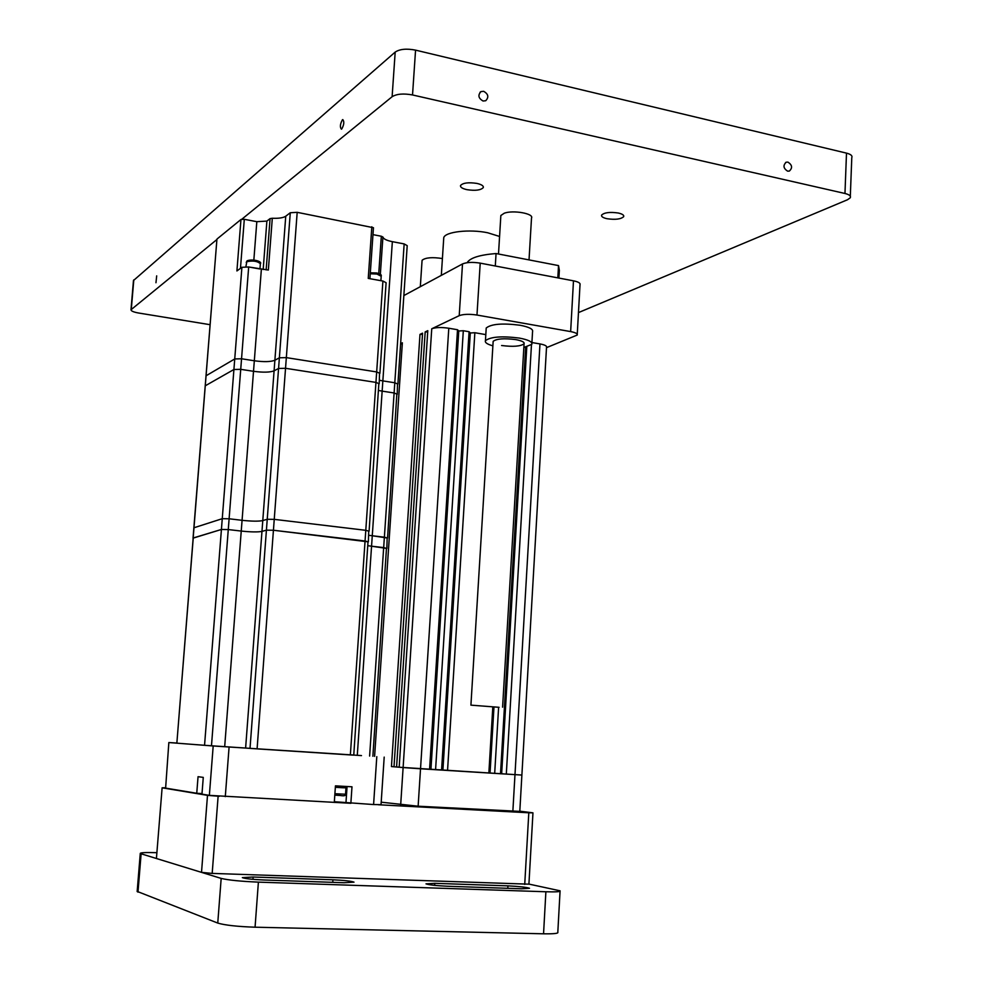 <?xml version="1.0" encoding="UTF-8"?>
<svg xmlns="http://www.w3.org/2000/svg" width="983" height="983" viewBox="0 0 983 983"><rect width="100%" height="100%" fill="white"/><g stroke="black" fill="none" stroke-linecap="round" stroke-linejoin="round"><path stroke-width="1.47" d="M787.973 162.134L786.24 162.207C782.873 165.341 783.328 168.326 787.592 171.153L789.3 171.091C792.691 167.97 792.249 164.984 787.973 162.134M483.673 91.308L480.994 91.591C477.689 95.167 478.389 98.312 483.071 101.016L485.713 100.733C489.043 97.182 488.367 94.036 483.673 91.308M156.69 275.867L155.965 282.735L156.69 275.867M342.416 119.803C340.13 124.03 339.786 127.151 341.396 129.191L341.752 128.982C344.05 124.767 344.406 121.646 342.797 119.594L342.416 119.803M466.95 189.67C462.329 188.613 460.179 187.225 460.523 185.517C462.944 182.85 468.424 182.15 476.927 183.416C481.547 184.485 483.673 185.873 483.292 187.569C480.834 190.223 475.379 190.923 466.95 189.67M607.027 218.718C602.972 217.796 601.154 216.579 601.608 215.093C604.336 212.512 609.915 211.824 618.307 213.016C622.362 213.962 624.156 215.166 623.677 216.653C620.9 219.221 615.358 219.909 607.027 218.718M531.877 343.116L532.553 331.676C533.351 329.158 529.21 327.02 520.105 325.25C502.559 323.014 491.254 323.935 486.216 328.015L486.143 329.194M443.652 239.274L443.763 237.64C445.201 231.755 469.542 228.953 487.679 232.762L499.573 236.461M400.597 343.964L402.293 343.952M400.622 343.632L402.366 342.797L374.597 756.382M422.481 334.38L419.987 334.392L391.455 766.556L394.011 766.74M419.987 334.392L422.567 333.151L394.011 766.777L399.184 767.182M396.591 766.998L425.172 331.91L427.703 331.898M425.172 331.91L427.789 330.669L399.184 767.231L521.887 775.059L420.527 768.78L418.131 806.207L381.195 802.189M429.571 769.357L457.513 329.735L448.789 328.236C441.367 327.167 435.69 327.351 431.746 328.777L459.221 315.654L462.501 263.948C466.692 262.215 472.59 261.945 480.208 263.137L573.482 280.831C578.336 281.838 580.511 283.116 580.019 284.64L577.254 334.306M403.853 295.564L462.501 263.948M431.746 328.777L403.116 767.563L391.455 766.556M457.513 329.735L458.766 330.988L430.935 769.394M458.766 330.988L463.312 330.73L435.58 769.726M463.312 330.73L469.088 331.726L441.576 770.107M469.088 331.726L470.304 332.979L442.903 770.144M470.304 332.979L474.85 332.721L447.548 770.475M492.802 707.047L488.858 773.068M474.85 332.721L485.811 334.613M493.97 707.109L490.038 773.105M498.614 707.293L494.682 773.437M525.659 347.159L500.507 773.805M526.79 346.913L501.649 773.83M531.459 344.812L506.306 774.162M531.914 342.539L539.974 343.927C544.766 344.836 546.953 345.93 546.523 347.232L521.887 775.059M480.208 263.137L476.976 315.039L570.644 331.59C575.51 332.537 577.697 333.692 577.218 335.056L546.499 347.65M476.976 315.039C469.333 313.921 463.411 314.13 459.221 315.654M521.887 775.083L519.798 811.38L418.131 806.207M400.683 804.844L403.116 767.563L420.527 768.78L448.789 328.236M519.81 811.159L532.958 812.843L528.805 812.781L378.234 804.745M165.205 787.801L162.121 787.801L156.432 858.392M532.958 812.892L528.915 884.172L212.181 873.408L201.515 872.363L207.499 795.358L162.404 787.862M207.499 795.358L218.128 796.205L212.181 873.408M350.353 803.258L209.367 795.37L213.188 745.974L353.769 755.03M219.307 796.279L218.128 796.205M201.515 872.363L156.702 858.589M210.104 324.697L138.505 312.999C133.602 312.103 131.095 311.033 130.985 309.78L216.899 239.533M133.467 280.548L395.191 52.087L392.119 96.715L241.855 219.209M395.191 52.087C399.774 49.064 406.557 48.4 415.563 50.133L412.528 94.958C403.497 93.299 396.69 93.889 392.119 96.715M412.528 94.958L844.962 193.479C849.337 194.573 851.106 196.01 850.258 197.792L847.506 199.746L578.459 312.594M415.563 50.133L846.498 153.127L844.962 193.479M850.32 196.219L851.782 157.685C852.63 155.793 850.873 154.27 846.498 153.127M560.052 891.298L557.816 932.228C558.676 933.445 553.921 933.973 543.55 933.801L255.064 927.202C237.321 926.588 224.886 925.212 217.759 923.074L137.165 891.409M543.55 933.801L545.884 891.765L258.394 882.132L255.064 927.202M217.759 923.074L221.175 878.409L141.122 853.797L137.989 892.146M528.915 884.086L560.077 890.807C560.949 891.741 556.218 892.06 545.884 891.765M507.941 885.867L434.769 883.324L425.995 883.852C428.944 884.909 436.096 885.708 447.462 886.248L521.555 888.779L529.505 888.263C526.261 887.207 519.073 886.408 507.941 885.867L507.793 888.3M332.93 879.797L253.135 877.02L242.346 877.61C244.742 878.642 251.734 879.429 263.333 879.969L344.259 882.734L354.015 882.156C351.312 881.112 344.283 880.326 332.93 879.797L332.758 882.341M156.887 852.691C146.098 852.372 140.557 852.605 140.274 853.379L141.122 853.797M221.175 878.409C228.314 880.141 240.724 881.37 258.394 882.132M442.399 258.554C432.495 257.018 425.774 257.546 422.26 260.114L422.014 261.134M523.853 347.478L531.815 344.345C532.614 341.9 528.461 339.811 519.343 338.078C501.772 335.879 490.48 336.751 485.442 340.696C484.742 342.551 487.224 344.259 492.888 345.832M501.6 345.512C513.138 346.962 520.634 346.385 524.074 343.767C524.59 342.133 521.813 340.745 515.743 339.59C504.058 338.127 496.538 338.705 493.159 341.334L493.11 342.109M467.158 262.682C470.009 257.902 479.643 254.855 496.059 253.54L558.528 265.594L559.352 270.35L558.909 278.066M558.528 265.594L557.828 277.857M496.059 253.54L495.297 266M500.789 216.506L500.851 215.51L504.304 213.188C513.249 209.858 534.174 213.63 531.508 218.042L529.026 259.905M499.045 707.305L470.918 705.143L499.045 707.305M216.924 239.373L193.037 538.156L221.421 529.456L228.277 529.567L221.421 529.456L222.256 518.692L229.113 518.778L222.256 518.692L233.917 369.497L240.724 369.338L233.917 369.497L234.74 358.955L241.548 358.77L234.74 358.955L241.904 267.302L248.674 266.971L268.347 270.042L272.303 218.263L270.067 218.607L266.885 221.089L256.821 221.679L244.3 219.307L240.466 268.359M250.014 748.382L245.615 748.051L261.969 531.398L266.418 530.156L290.28 212.746L297.185 212.328L286.336 357.615L279.381 357.8L286.336 357.615L285.537 368.293L278.57 368.453L285.537 368.293L274.245 519.356L267.241 519.27L274.245 519.356L257.091 748.874L250.014 748.382L266.418 530.156L273.434 530.255L266.418 530.156L261.969 531.398C257.829 532.184 250.923 532.073 241.24 531.066L228.277 529.567L211.48 745.778L204.55 745.298L221.421 529.456L193.246 537.971L176.854 743.173L204.55 745.298M367.986 542.026L353.757 755.141L350.353 754.932L365.062 540.994L273.434 530.255L368.367 541.866L365.062 540.994L365.787 530.316L369.092 531.225L365.787 530.316L375.948 382.399L379.192 383.763L375.948 382.399L376.673 371.943L379.905 373.331L376.673 371.943L382.915 281.052L386.11 282.723L379.917 373.147M369.62 756.062L383.677 547.592L386.847 548.428L368.097 545.725L371.562 546.192L372.274 535.76L368.822 535.28L372.274 535.76L382.154 391.123L378.738 390.484L382.154 391.123L382.854 380.9L379.438 380.249L382.854 380.9L392.352 241.671C386.614 240.491 383.468 238.943 382.915 237.026L380.335 274.38M245.615 748.051L211.48 745.778M176.854 743.173L216.924 239.238M257.091 748.874L350.353 754.932M224.689 746.638L241.24 531.066C250.923 532.073 257.829 532.184 261.969 531.398L262.78 520.585L267.241 519.27L262.78 520.585C258.652 521.42 251.746 521.334 242.076 520.314L229.113 518.778L228.277 529.567L241.24 531.066L242.076 520.314L229.113 518.778L240.724 369.338L253.516 371.304L240.724 369.338L241.548 358.77L254.327 360.773L241.548 358.77L248.674 266.971M274.245 519.356L365.787 530.316L274.245 519.356M357.296 755.251L371.562 546.192L383.677 547.592L384.378 537.185L372.274 535.76L387.548 538.045L384.378 537.185L394.109 392.967L382.154 391.123L394.109 392.967L397.218 394.257L394.109 392.967L394.797 382.768L382.854 380.9L394.797 382.768L397.906 384.083L394.797 382.768L404.16 243.919L392.352 241.671M194.069 527.736L222.256 518.692L194.069 527.736M386.454 548.575L372.876 756.259M290.28 212.746L285.746 216.211L274.884 360.257C270.73 361.879 263.874 362.051 254.327 360.773L253.516 371.304C263.075 372.569 269.932 372.41 274.085 370.837C269.932 372.41 263.075 372.569 253.516 371.304L242.076 520.314C251.746 521.334 258.652 521.42 262.78 520.585L274.085 370.837L278.57 368.453L274.085 370.837L274.884 360.257L279.381 357.8L274.884 360.257C270.73 361.879 263.874 362.051 254.327 360.773L261.367 269.231M286.336 357.615L376.673 371.943L286.336 357.615M206.221 375.678L234.74 358.955L206.221 375.678M205.422 385.717L233.917 369.497L205.422 385.717M396.825 394.539L387.56 537.947M378.811 384.058L369.104 531.115M285.537 368.293L375.948 382.399L285.537 368.293M335.338 787.297L345.979 787.838L342.477 787.752L342.588 786.253M225.39 746.724L238.93 747.608L225.39 746.724M361.498 755.595L353.769 755.079L361.498 755.595M384.193 757.107L381.035 804.659L373.589 804.549L376.796 756.652M334.343 801.723L373.589 804.549M176.657 743.025L168.843 742.546L165.623 788.12L196.747 793.281L198.05 776.693L203.272 777.393L201.97 794.141L209.367 795.37M196.747 793.281L202.019 793.564M165.623 788.12L168.843 742.546M169.285 742.583L213.188 745.974M350.857 803.332L351.988 786.793L335.449 785.847L334.294 802.447M342.477 787.752L335.35 787.285M341.31 787.69L341.42 786.191M387.155 538.217L386.86 548.317M368.711 531.398L368.379 541.756M397.501 384.39L397.23 394.072M379.524 373.638L379.205 383.579M217.145 238.918L240.958 219.504L244.3 219.307M285.746 216.211C283.276 217.845 278.791 218.533 272.303 218.263M297.185 212.328L373.454 227.712L369.903 278.705M378.75 273.52L381.318 236.239L372.975 234.642M381.318 236.239L382.915 237.026M404.16 243.919L407.208 245.652L397.918 383.898M371.832 226.778L368.244 278.398L382.915 281.052M240.958 219.504L236.915 270.952L241.904 267.302M249.055 267.044L259.475 268.9M249.424 267.106L259.107 268.838M539.974 343.927L512.856 811.282M570.644 331.59L573.482 280.831M524.725 884.417L528.805 812.781M133.799 279.909L131.292 309.326M252.963 879.343L253.135 877.02M434.646 885.364L434.769 883.324M334.896 793.711L345.537 794.227L345.979 787.862M229.088 747.043L225.291 796.635M347.073 786.511L345.967 802.632M380.888 280.696L381.195 276.272L376.931 274.036L370.247 273.766M370.308 272.918L376.489 272.991M247.261 260.728C253.258 258.627 262.608 261.687 260.36 263.727C257.374 261.06 252.778 260.397 246.586 261.761L246.229 262.412M253.847 260.028L256.821 221.679M263.174 269.526L266.885 221.089M266.147 269.883L270.067 218.607M248.035 260.63C253.258 259.549 256.919 260.102 259.021 262.314M785.601 162.514L786.24 162.207M480.023 92.304L480.994 91.591M443.763 237.64L441.318 275.375M133.479 280.413L130.985 309.78M156.42 858.442L162.121 787.801M137.153 891.593L140.274 853.379M623.677 216.653L623.726 215.768M483.292 187.569L483.341 186.795M420.319 286.692L422.063 260.483M485.442 340.696L486.216 328.015M500.851 215.51L498.504 254.007M493.159 341.334L470.918 705.143M524.123 342.956L502.596 707.182M345.684 787.825L345.783 786.437M334.798 795.124L340.376 795.505C344.148 796.144 345.869 795.726 345.537 794.264M370.321 272.819L376.575 272.955M246.954 260.95L245.897 266.688M260.36 263.727L259.954 268.986M376.698 272.979C380.298 273.925 381.809 274.896 381.207 275.916"/></g></svg>
